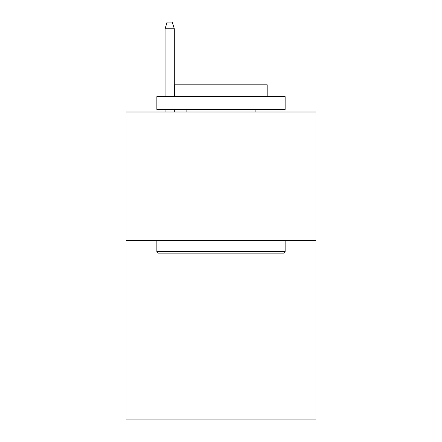 <?xml version="1.0" encoding="UTF-8"?>
<svg xmlns="http://www.w3.org/2000/svg" width="442" height="442" viewBox="0 0 442 442"><rect width="100%" height="100%" fill="white"/><g stroke="black" fill="none" stroke-linecap="round" stroke-linejoin="round"><path stroke-width="0.66" d="M315.936 240.293L315.936 419.9L126.064 419.9L126.064 112.003L315.936 112.003L315.936 240.293L126.064 240.293M158.396 253.122L156.855 251.586L285.145 251.586L283.604 253.122L158.396 253.122M285.145 96.61L285.145 109.439L156.855 109.439L156.855 96.61L285.145 96.61M174.817 96.61L174.817 84.809L267.183 84.809L267.183 96.61M285.145 240.293L285.145 251.586M156.855 240.293L156.855 251.586M255.896 109.439L255.896 112.003M186.104 109.439L186.104 112.003M174.303 96.61L174.303 28.769L165.065 28.769L165.065 96.61M165.065 109.439L165.065 112.003M174.303 109.439L174.303 112.003M165.065 28.769L167.12 22.1L172.247 22.1L174.303 28.769"/></g></svg>
